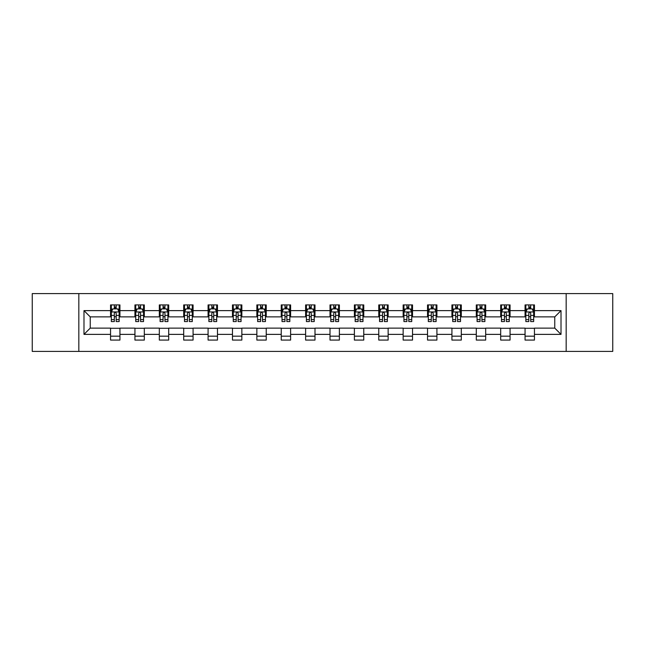 <?xml version="1.0" encoding="UTF-8"?>
<svg xmlns="http://www.w3.org/2000/svg" width="645" height="645" viewBox="0 0 645 645"><rect width="100%" height="100%" fill="white"/><g stroke="black" fill="none" stroke-linecap="round" stroke-linejoin="round"><path stroke-width="0.97" d="M566.173 351.412L612.75 351.412L612.75 293.588L566.173 293.588L566.173 351.412L78.827 351.412L78.827 293.588L32.25 293.588L32.25 351.412L78.827 351.412M566.173 293.588L78.827 293.588M534.447 310.624L534.447 304.916L525.062 304.916L525.062 310.624L510.058 310.624L510.058 304.916L500.681 304.916L500.681 310.624L485.677 310.624L485.677 304.916L476.3 304.916L476.3 310.624L461.296 310.624L461.296 304.916L451.919 304.916L451.919 310.624L436.915 310.624L436.915 304.916L427.53 304.916L427.53 310.624L412.526 310.624L412.526 304.916L403.149 304.916L403.149 310.624L388.145 310.624L388.145 304.916L378.768 304.916L378.768 310.624L363.764 310.624L363.764 304.916L354.387 304.916L354.387 310.624L339.383 310.624L339.383 304.916L330.006 304.916L330.006 310.624L314.994 310.624L314.994 304.916L305.617 304.916L305.617 310.624L290.613 310.624L290.613 304.916L281.236 304.916L281.236 310.624L266.232 310.624L266.232 304.916L256.855 304.916L256.855 310.624L241.851 310.624L241.851 304.916L232.474 304.916L232.474 310.624L217.47 310.624L217.47 304.916L208.085 304.916L208.085 310.624L193.081 310.624L193.081 304.916L183.704 304.916L183.704 310.624L168.7 310.624L168.7 304.916L159.323 304.916L159.323 310.624L144.319 310.624L144.319 304.916L134.942 304.916L134.942 310.624L119.938 310.624L119.938 304.916L110.553 304.916L110.553 310.624L83.987 310.624L83.987 334.376L90.236 328.128L110.553 328.128L110.553 340.084L119.938 340.084L119.938 328.128L134.942 328.128L134.942 340.084L144.319 340.084L144.319 328.128L159.323 328.128L159.323 340.084L168.7 340.084L168.7 328.128L183.704 328.128L183.704 340.084L193.081 340.084L193.081 328.128L208.085 328.128L208.085 340.084L217.47 340.084L217.47 328.128L232.474 328.128L232.474 340.084L241.851 340.084L241.851 328.128L256.855 328.128L256.855 340.084L266.232 340.084L266.232 328.128L281.236 328.128L281.236 340.084L290.613 340.084L290.613 328.128L305.617 328.128L305.617 340.084L314.994 340.084L314.994 328.128L330.006 328.128L330.006 340.084L339.383 340.084L339.383 328.128L354.387 328.128L354.387 340.084L363.764 340.084L363.764 328.128L378.768 328.128L378.768 340.084L388.145 340.084L388.145 328.128L403.149 328.128L403.149 340.084L412.526 340.084L412.526 328.128L427.53 328.128L427.53 340.084L436.915 340.084L436.915 328.128L451.919 328.128L451.919 340.084L461.296 340.084L461.296 328.128L476.3 328.128L476.3 340.084L485.677 340.084L485.677 328.128L500.681 328.128L500.681 340.084L510.058 340.084L510.058 328.128L525.062 328.128L525.062 340.084L534.447 340.084L534.447 328.128L554.764 328.128L554.764 316.872L534.447 316.872L534.447 310.624L561.013 310.624L561.013 334.376L534.447 334.376M525.062 334.376L510.058 334.376M500.681 334.376L485.677 334.376M476.3 334.376L461.296 334.376M451.919 334.376L436.915 334.376M427.53 334.376L412.526 334.376M403.149 334.376L388.145 334.376M378.768 334.376L363.764 334.376M354.387 334.376L339.383 334.376M330.006 334.376L314.994 334.376M305.617 334.376L290.613 334.376M281.236 334.376L266.232 334.376M256.855 334.376L241.851 334.376M232.474 334.376L217.47 334.376M208.085 334.376L193.081 334.376M183.704 334.376L168.7 334.376M159.323 334.376L144.319 334.376M134.942 334.376L119.938 334.376M110.553 334.376L83.987 334.376M525.062 310.624L525.062 316.872L510.058 316.872L510.058 310.624M500.681 310.624L500.681 316.872L485.677 316.872L485.677 310.624M476.3 310.624L476.3 316.872L461.296 316.872L461.296 310.624M451.919 310.624L451.919 316.872L436.915 316.872L436.915 310.624M427.53 310.624L427.53 316.872L412.526 316.872L412.526 310.624M403.149 310.624L403.149 316.872L388.145 316.872L388.145 310.624M378.768 310.624L378.768 316.872L363.764 316.872L363.764 310.624M354.387 310.624L354.387 316.872L339.383 316.872L339.383 310.624M330.006 310.624L330.006 316.872L314.994 316.872L314.994 310.624M305.617 310.624L305.617 316.872L290.613 316.872L290.613 310.624M281.236 310.624L281.236 316.872L266.232 316.872L266.232 310.624M256.855 310.624L256.855 316.872L241.851 316.872L241.851 310.624M232.474 310.624L232.474 316.872L217.47 316.872L217.47 310.624M208.085 310.624L208.085 316.872L193.081 316.872L193.081 310.624M183.704 310.624L183.704 316.872L168.7 316.872L168.7 310.624M159.323 310.624L159.323 316.872L144.319 316.872L144.319 310.624M134.942 310.624L134.942 316.872L119.938 316.872L119.938 310.624M110.553 310.624L110.553 316.872L90.236 316.872L83.987 310.624M90.236 316.872L90.236 328.128M561.013 334.376L554.764 328.128M554.764 316.872L561.013 310.624M110.553 308.826L111.335 308.826M114.31 308.826L116.181 308.826M119.156 308.826L119.938 308.826M110.553 316.719L111.335 316.719M114.31 316.719L116.181 316.719M119.156 316.719L119.938 316.719M110.553 328.281L119.938 328.281M110.553 336.174L119.938 336.174M134.942 328.281L144.319 328.281M134.942 336.174L144.319 336.174M134.942 308.826L135.724 308.826M138.691 308.826L140.57 308.826M143.537 308.826L144.319 308.826M134.942 316.719L135.724 316.719M138.691 316.719L140.57 316.719M143.537 316.719L144.319 316.719M159.323 328.281L168.7 328.281M159.323 336.174L168.7 336.174M159.323 308.826L160.105 308.826M163.072 308.826L164.951 308.826M167.918 308.826L168.7 308.826M159.323 316.719L160.105 316.719M163.072 316.719L164.951 316.719M167.918 316.719L168.7 316.719M183.704 328.281L193.081 328.281M183.704 336.174L193.081 336.174M183.704 308.826L184.486 308.826M187.453 308.826L189.332 308.826M192.299 308.826L193.081 308.826M183.704 316.719L184.486 316.719M187.453 316.719L189.332 316.719M192.299 316.719L193.081 316.719M208.085 328.281L217.47 328.281M208.085 336.174L217.47 336.174M208.085 308.826L208.867 308.826M211.842 308.826L213.713 308.826M216.688 308.826L217.47 308.826M208.085 316.719L208.867 316.719M211.842 316.719L213.713 316.719M216.688 316.719L217.47 316.719M232.474 328.281L241.851 328.281M232.474 336.174L241.851 336.174M232.474 308.826L233.256 308.826M236.223 308.826L238.102 308.826M241.069 308.826L241.851 308.826M232.474 316.719L233.256 316.719M236.223 316.719L238.102 316.719M241.069 316.719L241.851 316.719M256.855 328.281L266.232 328.281M256.855 336.174L266.232 336.174M256.855 308.826L257.637 308.826M260.604 308.826L262.483 308.826M265.45 308.826L266.232 308.826M256.855 316.719L257.637 316.719M260.604 316.719L262.483 316.719M265.45 316.719L266.232 316.719M281.236 328.281L290.613 328.281M281.236 336.174L290.613 336.174M281.236 308.826L282.018 308.826M284.985 308.826L286.864 308.826M289.831 308.826L290.613 308.826M281.236 316.719L282.018 316.719M284.985 316.719L286.864 316.719M289.831 316.719L290.613 316.719M305.617 328.281L314.994 328.281M305.617 336.174L314.994 336.174M305.617 308.826L306.399 308.826M309.374 308.826L311.245 308.826M314.22 308.826L314.994 308.826M305.617 316.719L306.399 316.719M309.374 316.719L311.245 316.719M314.22 316.719L314.994 316.719M330.006 328.281L339.383 328.281M330.006 336.174L339.383 336.174M330.006 308.826L330.78 308.826M333.755 308.826L335.626 308.826M338.601 308.826L339.383 308.826M330.006 316.719L330.78 316.719M333.755 316.719L335.626 316.719M338.601 316.719L339.383 316.719M354.387 328.281L363.764 328.281M354.387 336.174L363.764 336.174M354.387 308.826L355.169 308.826M358.136 308.826L360.015 308.826M362.982 308.826L363.764 308.826M354.387 316.719L355.169 316.719M358.136 316.719L360.015 316.719M362.982 316.719L363.764 316.719M378.768 328.281L388.145 328.281M378.768 336.174L388.145 336.174M378.768 308.826L379.55 308.826M382.517 308.826L384.396 308.826M387.363 308.826L388.145 308.826M378.768 316.719L379.55 316.719M382.517 316.719L384.396 316.719M387.363 316.719L388.145 316.719M403.149 328.281L412.526 328.281M403.149 336.174L412.526 336.174M403.149 308.826L403.931 308.826M406.898 308.826L408.777 308.826M411.744 308.826L412.526 308.826M403.149 316.719L403.931 316.719M406.898 316.719L408.777 316.719M411.744 316.719L412.526 316.719M427.53 328.281L436.915 328.281M427.53 336.174L436.915 336.174M427.53 308.826L428.312 308.826M431.287 308.826L433.158 308.826M436.133 308.826L436.915 308.826M427.53 316.719L428.312 316.719M431.287 316.719L433.158 316.719M436.133 316.719L436.915 316.719M451.919 328.281L461.296 328.281M451.919 336.174L461.296 336.174M451.919 308.826L452.701 308.826M455.668 308.826L457.547 308.826M460.514 308.826L461.296 308.826M451.919 316.719L452.701 316.719M455.668 316.719L457.547 316.719M460.514 316.719L461.296 316.719M476.3 328.281L485.677 328.281M476.3 336.174L485.677 336.174M476.3 308.826L477.082 308.826M480.049 308.826L481.928 308.826M484.895 308.826L485.677 308.826M476.3 316.719L477.082 316.719M480.049 316.719L481.928 316.719M484.895 316.719L485.677 316.719M500.681 328.281L510.058 328.281M500.681 336.174L510.058 336.174M500.681 308.826L501.463 308.826M504.43 308.826L506.309 308.826M509.276 308.826L510.058 308.826M500.681 316.719L501.463 316.719M504.43 316.719L506.309 316.719M509.276 316.719L510.058 316.719M525.062 328.281L534.447 328.281M525.062 336.174L534.447 336.174M525.062 308.826L525.844 308.826M528.819 308.826L530.69 308.826M533.665 308.826L534.447 308.826M525.062 316.719L525.844 316.719M528.819 316.719L530.69 316.719M533.665 316.719L534.447 316.719M116.181 306.947L114.31 306.947M119.156 319.606L116.181 319.606L116.181 321.565L119.156 321.565L119.156 312.027L117.592 308.899L112.899 308.899L111.335 312.027L111.335 321.565L114.31 321.565L114.31 319.606L111.335 319.606M111.335 312.027L111.335 304.916M119.156 312.027L119.156 304.916M114.31 308.899L114.31 304.916M116.181 304.916L116.181 308.899M116.181 319.606L116.181 313.204C115.56 311.995 114.931 311.995 114.31 313.204L114.31 319.606M140.57 306.947L138.691 306.947M143.537 319.606L140.57 319.606L140.57 321.565L143.537 321.565L143.537 312.027L141.973 308.899L137.28 308.899L135.724 312.027L135.724 321.565L138.691 321.565L138.691 319.606L135.724 319.606M135.724 312.027L135.724 304.916M143.537 312.027L143.537 304.916M138.691 308.899L138.691 304.916M140.57 304.916L140.57 308.899M140.57 319.606L140.57 313.204C139.941 311.995 139.32 311.995 138.691 313.204L138.691 319.606M164.951 306.947L163.072 306.947M167.918 319.606L164.951 319.606L164.951 321.565L167.918 321.565L167.918 312.027L166.354 308.899L161.669 308.899L160.105 312.027L160.105 321.565L163.072 321.565L163.072 319.606L160.105 319.606M160.105 312.027L160.105 304.916M167.918 312.027L167.918 304.916M163.072 308.899L163.072 304.916M164.951 304.916L164.951 308.899M164.951 319.606L164.951 313.204C164.322 311.995 163.701 311.995 163.072 313.204L163.072 319.606M189.332 306.947L187.453 306.947M192.299 319.606L189.332 319.606L189.332 321.565L192.299 321.565L192.299 312.027L190.743 308.899L186.05 308.899L184.486 312.027L184.486 321.565L187.453 321.565L187.453 319.606L184.486 319.606M184.486 312.027L184.486 304.916M192.299 312.027L192.299 304.916M187.453 308.899L187.453 304.916M189.332 304.916L189.332 308.899M189.332 319.606L189.332 313.204C188.711 311.995 188.082 311.995 187.453 313.204L187.453 319.606M213.713 306.947L211.842 306.947M216.688 319.606L213.713 319.606L213.713 321.565L216.688 321.565L216.688 312.027L215.124 308.899L210.431 308.899L208.867 312.027L208.867 321.565L211.842 321.565L211.842 319.606L208.867 319.606M208.867 312.027L208.867 304.916M216.688 312.027L216.688 304.916M211.842 308.899L211.842 304.916M213.713 304.916L213.713 308.899M213.713 319.606L213.713 313.204C213.092 311.995 212.463 311.995 211.842 313.204L211.842 319.606M238.102 306.947L236.223 306.947M241.069 319.606L238.102 319.606L238.102 321.565L241.069 321.565L241.069 312.027L239.505 308.899L234.812 308.899L233.256 312.027L233.256 321.565L236.223 321.565L236.223 319.606L233.256 319.606M233.256 312.027L233.256 304.916M241.069 312.027L241.069 304.916M236.223 308.899L236.223 304.916M238.102 304.916L238.102 308.899M238.102 319.606L238.102 313.204C237.473 311.995 236.852 311.995 236.223 313.204L236.223 319.606M262.483 306.947L260.604 306.947M265.45 319.606L262.483 319.606L262.483 321.565L265.45 321.565L265.45 312.027L263.886 308.899L259.201 308.899L257.637 312.027L257.637 321.565L260.604 321.565L260.604 319.606L257.637 319.606M257.637 312.027L257.637 304.916M265.45 312.027L265.45 304.916M260.604 308.899L260.604 304.916M262.483 304.916L262.483 308.899M262.483 319.606L262.483 313.204C261.854 311.995 261.233 311.995 260.604 313.204L260.604 319.606M286.864 306.947L284.985 306.947M289.831 319.606L286.864 319.606L286.864 321.565L289.831 321.565L289.831 312.027L288.267 308.899L283.582 308.899L282.018 312.027L282.018 321.565L284.985 321.565L284.985 319.606L282.018 319.606M282.018 312.027L282.018 304.916M289.831 312.027L289.831 304.916M284.985 308.899L284.985 304.916M286.864 304.916L286.864 308.899M286.864 319.606L286.864 313.204C286.243 311.995 285.614 311.995 284.985 313.204L284.985 319.606M311.245 306.947L309.374 306.947M314.22 319.606L311.245 319.606L311.245 321.565L314.22 321.565L314.22 312.027L312.656 308.899L307.963 308.899L306.399 312.027L306.399 321.565L309.374 321.565L309.374 319.606L306.399 319.606M306.399 312.027L306.399 304.916M314.22 312.027L314.22 304.916M309.374 308.899L309.374 304.916M311.245 304.916L311.245 308.899M311.245 319.606L311.245 313.204C310.624 311.995 309.995 311.995 309.374 313.204L309.374 319.606M335.626 306.947L333.755 306.947M338.601 319.606L335.626 319.606L335.626 321.565L338.601 321.565L338.601 312.027L337.037 308.899L332.344 308.899L330.78 312.027L330.78 321.565L333.755 321.565L333.755 319.606L330.78 319.606M330.78 312.027L330.78 304.916M338.601 312.027L338.601 304.916M333.755 308.899L333.755 304.916M335.626 304.916L335.626 308.899M335.626 319.606L335.626 313.204C335.005 311.995 334.376 311.995 333.755 313.204L333.755 319.606M360.015 306.947L358.136 306.947M362.982 319.606L360.015 319.606L360.015 321.565L362.982 321.565L362.982 312.027L361.418 308.899L356.733 308.899L355.169 312.027L355.169 321.565L358.136 321.565L358.136 319.606L355.169 319.606M355.169 312.027L355.169 304.916M362.982 312.027L362.982 304.916M358.136 308.899L358.136 304.916M360.015 304.916L360.015 308.899M360.015 319.606L360.015 313.204C359.386 311.995 358.765 311.995 358.136 313.204L358.136 319.606M384.396 306.947L382.517 306.947M387.363 319.606L384.396 319.606L384.396 321.565L387.363 321.565L387.363 312.027L385.799 308.899L381.114 308.899L379.55 312.027L379.55 321.565L382.517 321.565L382.517 319.606L379.55 319.606M379.55 312.027L379.55 304.916M387.363 312.027L387.363 304.916M382.517 308.899L382.517 304.916M384.396 304.916L384.396 308.899M384.396 319.606L384.396 313.204C383.767 311.995 383.146 311.995 382.517 313.204L382.517 319.606M408.777 306.947L406.898 306.947M411.744 319.606L408.777 319.606L408.777 321.565L411.744 321.565L411.744 312.027L410.188 308.899L405.495 308.899L403.931 312.027L403.931 321.565L406.898 321.565L406.898 319.606L403.931 319.606M403.931 312.027L403.931 304.916M411.744 312.027L411.744 304.916M406.898 308.899L406.898 304.916M408.777 304.916L408.777 308.899M408.777 319.606L408.777 313.204C408.156 311.995 407.527 311.995 406.898 313.204L406.898 319.606M433.158 306.947L431.287 306.947M436.133 319.606L433.158 319.606L433.158 321.565L436.133 321.565L436.133 312.027L434.569 308.899L429.876 308.899L428.312 312.027L428.312 321.565L431.287 321.565L431.287 319.606L428.312 319.606M428.312 312.027L428.312 304.916M436.133 312.027L436.133 304.916M431.287 308.899L431.287 304.916M433.158 304.916L433.158 308.899M433.158 319.606L433.158 313.204C432.537 311.995 431.908 311.995 431.287 313.204L431.287 319.606M457.547 306.947L455.668 306.947M460.514 319.606L457.547 319.606L457.547 321.565L460.514 321.565L460.514 312.027L458.95 308.899L454.257 308.899L452.701 312.027L452.701 321.565L455.668 321.565L455.668 319.606L452.701 319.606M452.701 312.027L452.701 304.916M460.514 312.027L460.514 304.916M455.668 308.899L455.668 304.916M457.547 304.916L457.547 308.899M457.547 319.606L457.547 313.204C456.918 311.995 456.297 311.995 455.668 313.204L455.668 319.606M481.928 306.947L480.049 306.947M484.895 319.606L481.928 319.606L481.928 321.565L484.895 321.565L484.895 312.027L483.331 308.899L478.646 308.899L477.082 312.027L477.082 321.565L480.049 321.565L480.049 319.606L477.082 319.606M477.082 312.027L477.082 304.916M484.895 312.027L484.895 304.916M480.049 308.899L480.049 304.916M481.928 304.916L481.928 308.899M481.928 319.606L481.928 313.204C481.299 311.995 480.678 311.995 480.049 313.204L480.049 319.606M506.309 306.947L504.43 306.947M509.276 319.606L506.309 319.606L506.309 321.565L509.276 321.565L509.276 312.027L507.72 308.899L503.027 308.899L501.463 312.027L501.463 321.565L504.43 321.565L504.43 319.606L501.463 319.606M501.463 312.027L501.463 304.916M509.276 312.027L509.276 304.916M504.43 308.899L504.43 304.916M506.309 304.916L506.309 308.899M506.309 319.606L506.309 313.204C505.688 311.995 505.059 311.995 504.43 313.204L504.43 319.606M530.69 306.947L528.819 306.947M533.665 319.606L530.69 319.606L530.69 321.565L533.665 321.565L533.665 312.027L532.101 308.899L527.408 308.899L525.844 312.027L525.844 321.565L528.819 321.565L528.819 319.606L525.844 319.606M525.844 312.027L525.844 304.916M533.665 312.027L533.665 304.916M528.819 308.899L528.819 304.916M530.69 304.916L530.69 308.899M530.69 319.606L530.69 313.204C530.069 311.995 529.44 311.995 528.819 313.204L528.819 319.606M119.115 311.946L111.375 311.946M111.335 309.092L112.81 309.092M117.68 309.092L119.156 309.092M114.31 315.413L111.335 315.413M119.156 315.413L116.181 315.413M116.181 307.939L114.31 307.939M143.496 311.946L135.756 311.946M135.724 309.092L137.191 309.092M142.069 309.092L143.537 309.092M138.691 315.413L135.724 315.413M143.537 315.413L140.57 315.413M140.57 307.939L138.691 307.939M167.877 311.946L160.145 311.946M160.105 309.092L161.573 309.092M166.45 309.092L167.918 309.092M163.072 315.413L160.105 315.413M167.918 315.413L164.951 315.413M164.951 307.939L163.072 307.939M192.266 311.946L184.526 311.946M184.486 309.092L185.953 309.092M190.831 309.092L192.299 309.092M187.453 315.413L184.486 315.413M192.299 315.413L189.332 315.413M189.332 307.939L187.453 307.939M216.647 311.946L208.907 311.946M208.867 309.092L210.343 309.092M215.212 309.092L216.688 309.092M211.842 315.413L208.867 315.413M216.688 315.413L213.713 315.413M213.713 307.939L211.842 307.939M241.028 311.946L233.288 311.946M233.256 309.092L234.724 309.092M239.601 309.092L241.069 309.092M236.223 315.413L233.256 315.413M241.069 315.413L238.102 315.413M238.102 307.939L236.223 307.939M265.409 311.946L257.678 311.946M257.637 309.092L259.105 309.092M263.982 309.092L265.45 309.092M260.604 315.413L257.637 315.413M265.45 315.413L262.483 315.413M262.483 307.939L260.604 307.939M289.79 311.946L282.058 311.946M282.018 309.092L283.486 309.092M288.363 309.092L289.831 309.092M284.985 315.413L282.018 315.413M289.831 315.413L286.864 315.413M286.864 307.939L284.985 307.939M314.18 311.946L306.44 311.946M306.399 309.092L307.867 309.092M312.744 309.092L314.22 309.092M309.374 315.413L306.399 315.413M314.22 315.413L311.245 315.413M311.245 307.939L309.374 307.939M338.561 311.946L330.82 311.946M330.78 309.092L332.256 309.092M337.133 309.092L338.601 309.092M333.755 315.413L330.78 315.413M338.601 315.413L335.626 315.413M335.626 307.939L333.755 307.939M362.942 311.946L355.21 311.946M355.169 309.092L356.637 309.092M361.514 309.092L362.982 309.092M358.136 315.413L355.169 315.413M362.982 315.413L360.015 315.413M360.015 307.939L358.136 307.939M387.322 311.946L379.591 311.946M379.55 309.092L381.018 309.092M385.895 309.092L387.363 309.092M382.517 315.413L379.55 315.413M387.363 315.413L384.396 315.413M384.396 307.939L382.517 307.939M411.712 311.946L403.972 311.946M403.931 309.092L405.399 309.092M410.276 309.092L411.744 309.092M406.898 315.413L403.931 315.413M411.744 315.413L408.777 315.413M408.777 307.939L406.898 307.939M436.093 311.946L428.353 311.946M428.312 309.092L429.788 309.092M434.657 309.092L436.133 309.092M431.287 315.413L428.312 315.413M436.133 315.413L433.158 315.413M433.158 307.939L431.287 307.939M460.474 311.946L452.734 311.946M452.701 309.092L454.169 309.092M459.047 309.092L460.514 309.092M455.668 315.413L452.701 315.413M460.514 315.413L457.547 315.413M457.547 307.939L455.668 307.939M484.855 311.946L477.123 311.946M477.082 309.092L478.55 309.092M483.428 309.092L484.895 309.092M480.049 315.413L477.082 315.413M484.895 315.413L481.928 315.413M481.928 307.939L480.049 307.939M509.244 311.946L501.504 311.946M501.463 309.092L502.931 309.092M507.809 309.092L509.276 309.092M504.43 315.413L501.463 315.413M509.276 315.413L506.309 315.413M506.309 307.939L504.43 307.939M533.625 311.946L525.885 311.946M525.844 309.092L527.32 309.092M532.19 309.092L533.665 309.092M528.819 315.413L525.844 315.413M533.665 315.413L530.69 315.413M530.69 307.939L528.819 307.939"/></g></svg>
